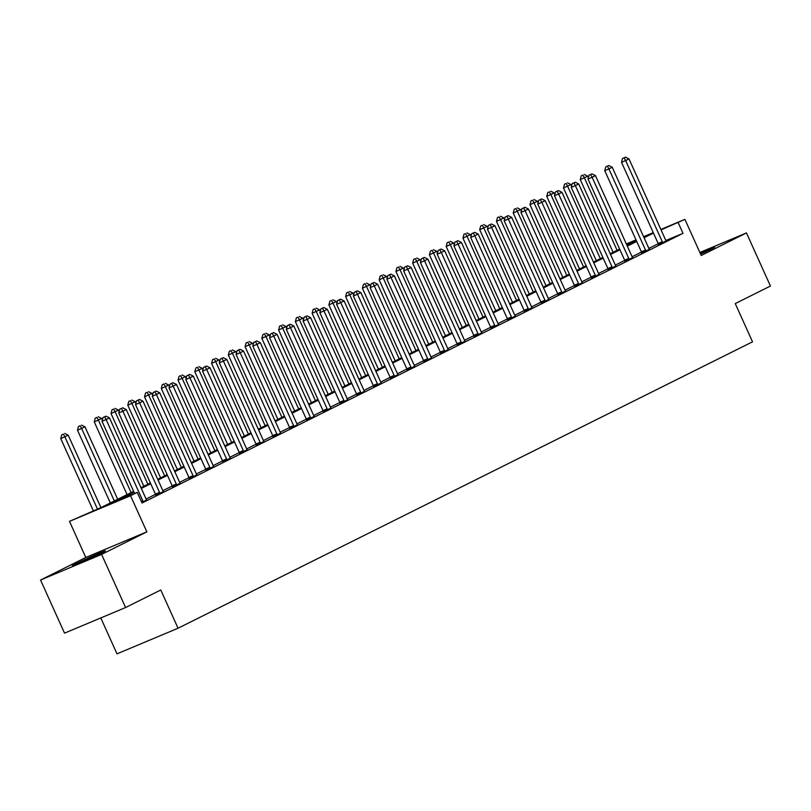 <?xml version="1.0" encoding="UTF-8"?>
<svg xmlns="http://www.w3.org/2000/svg" width="811" height="811" viewBox="0 0 811 811"><rect width="100%" height="100%" fill="white"/><g stroke="black" fill="none" stroke-linecap="round" stroke-linejoin="round"><path stroke-width="1.22" d="M700.603 254.117A18.197 0.588 -24.3 0 0 711.044 249.18A18.197 0.588 -24.3 0 0 714.755 247.091A18.197 0.588 -24.3 0 0 700.126 253.062M75.97 563.767A18.197 0.588 -24.3 0 0 72.26 565.855A18.197 0.588 -24.3 0 0 83.401 561.425A18.197 0.588 -24.3 0 0 101.71 552.96A18.197 0.588 -24.3 0 0 105.42 550.882A18.197 0.588 -24.3 0 0 94.279 555.312A18.197 0.588 -24.3 0 0 75.97 563.767M100.787 617.941L116.997 653.848L178.045 628.231L752.527 341.826L735.253 303.588L770.45 286.04L746.465 232.919L699.863 252.474M178.045 628.231L160.781 589.982L125.583 607.53L64.535 633.148L40.55 580.027L101.598 554.41L146.852 531.854L130.541 495.734L69.493 521.351L100.939 507.625L133.622 491.334M146.852 531.854L85.794 557.471L40.55 580.027M85.794 557.471L69.493 521.351M125.583 607.53L101.598 554.41M133.957 492.074L112.496 502.779L137.241 492.389L142.037 503.013L683.004 233.325L665.882 240.512M658.258 243.706L648.861 248.389M641.501 252.059L632.104 256.742M624.744 260.412L615.346 265.096M607.986 268.765L598.589 273.449M591.229 277.119L581.832 281.802A2.332 1.5 67.2 0 0 582.298 282.583L582.491 282.816M574.462 285.482L565.074 290.166A2.332 1.5 67.2 0 0 565.541 290.936L565.733 291.169M557.704 293.835L548.317 298.519M540.947 302.189L531.56 306.872M524.19 310.542L514.792 315.226M507.433 318.895L498.035 323.579A2.332 1.5 67.2 0 0 498.512 324.349L498.694 324.593M490.675 327.249L481.278 331.932A2.332 1.5 67.2 0 0 481.744 332.713L481.937 332.946M473.918 335.602L464.521 340.285M457.161 343.965L447.763 348.649M440.403 352.319L431.006 357.002M423.636 360.672L414.249 365.355M406.879 369.025L397.491 373.709A2.332 1.5 67.2 0 0 397.958 374.479L398.15 374.723M390.121 377.379L380.734 382.062M373.364 385.732L363.967 390.415M356.607 394.095L347.209 398.779M339.85 402.449L330.452 407.132M323.092 410.802L313.695 415.485M306.335 419.155L296.938 423.839A2.332 1.5 67.2 0 0 297.404 424.609L297.596 424.842M289.578 427.509L280.18 432.192A2.332 1.5 67.2 0 0 280.647 432.962L280.839 433.206M272.81 435.862L263.423 440.545M256.053 444.215L246.666 448.899M239.296 452.579L229.908 457.262M222.538 460.932L213.141 465.615M205.781 469.285L196.384 473.969M189.024 477.638L179.626 482.322A2.332 1.5 67.2 0 0 180.093 483.092L180.285 483.336M172.267 485.992L162.869 490.675M155.509 494.345L146.112 499.029M141.813 502.516L146.669 499.911M155.722 495.247L163.427 491.557M172.479 486.894L180.184 483.204M189.237 478.541L196.941 474.851M205.994 470.187L213.698 466.497M222.751 461.834L230.456 458.134M239.509 453.481L247.213 449.781M256.276 445.127L263.97 441.427M273.033 436.764L280.738 433.074M289.791 428.411L297.495 424.721M306.548 420.057L314.252 416.367M323.305 411.704L331.01 408.004M340.062 403.351L347.767 399.651M356.82 394.998L364.524 391.297M373.577 386.634L381.282 382.944M390.334 378.281L398.039 374.591M407.102 369.928L414.796 366.237M423.859 361.574L431.564 357.884M440.616 353.221L448.321 349.521M457.374 344.868L465.078 341.167M474.131 336.514L481.835 332.814M490.888 328.151L498.593 324.461M507.645 319.798L515.35 316.108M524.403 311.444L532.107 307.754M541.16 303.091L548.865 299.391M557.927 294.738L565.622 291.037M574.685 286.384L582.389 282.684M591.442 278.021L599.147 274.331M608.199 269.668L615.904 265.978M624.957 261.314L632.661 257.624M641.714 252.961L649.418 249.271M658.471 244.608L666.176 240.908M660.843 229.452L684.91 219.355L701.221 255.475L746.465 232.919M684.91 219.355L661.046 229.898M683.004 233.325L678.209 222.701M137.241 492.389L130.541 495.734M626.325 243.939L636.006 239.874M643.589 236.69L653.271 232.635M636.209 240.32L626.528 244.385M140.982 487.664L150.38 482.981M157.739 479.311L167.137 474.617M174.497 470.958L183.894 466.264M191.254 462.594L200.652 457.911M208.011 454.241L217.419 449.558M224.769 445.888L234.176 441.204M241.526 437.534L250.934 432.851M258.283 429.181L267.691 424.488M275.051 420.828L284.448 416.134M291.808 412.475L301.205 407.781M308.565 404.111L317.963 399.428M325.323 395.758L334.72 391.074M342.08 387.405L351.477 382.721M358.837 379.051L368.245 374.368M375.594 370.698L385.002 366.004M392.352 362.345L401.759 357.651M409.109 353.981L418.517 349.298M425.876 345.628L435.274 340.944M442.634 337.275L452.031 332.591M459.391 328.921L468.788 324.238M476.148 320.568L485.546 315.874M492.906 312.215L502.303 307.521M509.663 303.861L519.07 299.168M526.42 295.498L535.828 290.814M543.177 287.145L552.585 282.461M559.935 278.791L569.342 274.108M576.702 270.438L586.1 265.755M593.459 262.085L602.857 257.391M610.217 253.731L619.614 249.038M626.974 245.368L636.371 240.685M658.248 243.706L653.453 233.081L644.066 237.765M636.706 241.435L627.308 246.118M619.949 249.788L610.551 254.472M603.191 258.141L593.794 262.825M586.434 266.495L577.037 271.178M569.677 274.848L560.279 279.542M552.92 283.201L543.522 287.895M536.162 291.565L526.755 296.248M519.405 299.918L509.997 304.601M502.648 308.271L493.24 312.955M485.88 316.625L476.483 321.308M469.123 324.978L459.725 329.661M452.366 333.331L442.968 338.025M435.608 341.684L426.211 346.378M418.851 350.048L409.454 354.731M402.094 358.401L392.696 363.085M385.337 366.754L375.929 371.438M368.579 375.108L359.172 379.791M351.822 383.461L342.414 388.155M335.065 391.814L325.657 396.508M318.297 400.168L308.9 404.861M301.54 408.531L292.142 413.215M284.783 416.884L275.385 421.568M268.025 425.238L258.628 429.921M251.268 433.591L241.871 438.275M234.511 441.944L225.103 446.638M217.754 450.298L208.346 454.991M200.996 458.661L191.589 463.345M184.239 467.014L174.831 471.698M167.471 475.368L158.074 480.051M150.714 483.721L141.317 488.404M143.091 501.877L143.03 501.573A2.332 1.5 67.2 0 0 142.777 500.732L106.129 419.571L109.475 417.898L146.122 499.059A2.332 1.5 67.2 0 0 146.578 499.809L146.771 500.042M134.606 493.504L102.004 421.294L106.129 419.571L104.649 416.824L105.988 416.155L102.997 417.513L104.649 416.824M102.997 417.513L102.004 421.294M109.475 417.898L105.988 416.155M100.929 507.625L68.225 435.203L60.754 438.599L93.346 510.808M63.4 434.128L61.748 434.818L63.4 434.128L64.87 436.876L97.472 509.075M64.738 433.459L68.225 435.203M60.754 438.599L61.748 434.818M159.848 493.524L159.797 493.22A2.332 1.5 67.2 0 0 159.534 492.378L122.887 411.207L126.232 409.545L162.879 490.706A2.332 1.5 67.2 0 0 163.335 491.446L163.528 491.689M155.753 495.409L155.671 494.953A2.332 1.5 67.2 0 0 155.408 494.112L118.761 412.941L122.887 411.207L121.407 408.47L122.745 407.801L119.754 409.16L121.407 408.47M119.754 409.16L118.761 412.941M126.232 409.545L122.745 407.801M176.605 485.171L176.555 484.866A2.332 1.5 67.2 0 0 176.291 484.025L139.644 402.854L142.989 401.181L179.647 482.352M172.51 487.056L172.429 486.59A2.332 1.5 67.2 0 0 172.165 485.748L135.518 404.588L139.644 402.854L138.164 400.117L139.502 399.448L136.512 400.806L138.164 400.117M136.512 400.806L135.518 404.588M142.989 401.181L139.502 399.448M193.363 476.807L193.312 476.513A2.332 1.5 67.2 0 0 193.048 475.672L156.401 394.501L159.757 392.828L196.404 473.999A2.332 1.5 67.2 0 0 196.86 474.739L197.043 474.972M189.267 478.703L189.186 478.237A2.332 1.5 67.2 0 0 188.922 477.395L152.275 396.234L156.401 394.501L154.921 391.754L156.259 391.084L153.269 392.453L154.921 391.754M153.269 392.453L152.275 396.234M159.757 392.828L156.259 391.084M117.686 499.272L84.983 426.85L77.511 430.246L110.326 502.942M80.157 425.775L78.505 426.464L80.157 425.775L81.637 428.522L114.331 500.945M81.495 425.106L84.983 426.85M77.511 430.246L78.505 426.464M102.368 419.885L101.74 418.496L94.269 421.892L127.084 494.588M96.914 417.422L95.262 418.111L96.914 417.422L98.395 420.159L131.098 492.591M98.253 416.753L101.74 418.496M94.269 421.892L95.262 418.111M119.126 411.532L118.497 410.133L111.026 413.539L143.851 486.235M113.672 409.068L112.019 409.758L113.672 409.068L115.152 411.806L147.855 484.238M115.01 408.399L118.497 410.133M111.026 413.539L112.019 409.758M210.12 468.454L210.069 468.15A2.332 1.5 67.2 0 0 209.806 467.308L173.159 386.148L176.514 384.475L213.161 465.646A2.332 1.5 67.2 0 0 213.617 466.386L213.8 466.619M206.024 470.35L205.943 469.883A2.332 1.5 67.2 0 0 205.68 469.042L169.033 387.881L173.159 386.148L171.679 383.4L173.017 382.731L170.026 384.1L171.679 383.4M170.026 384.1L169.033 387.881M176.514 384.475L173.017 382.731M135.893 403.179L135.255 401.78L127.783 405.186L160.608 477.882M130.429 400.705L128.777 401.404L130.429 400.705L131.909 403.452L164.613 475.885M131.767 400.046L135.255 401.78M127.783 405.186L128.777 401.404M226.877 460.101L226.827 459.796A2.332 1.5 67.2 0 0 226.563 458.955L189.916 377.794L193.271 376.122L229.918 457.282A2.332 1.5 67.2 0 0 230.375 458.033L230.557 458.266M222.782 461.996L222.701 461.53A2.332 1.5 67.2 0 0 222.437 460.689L185.79 379.528L189.916 377.794L188.436 375.047L189.784 374.378L186.794 375.736L188.436 375.047M186.794 375.736L185.79 379.528M193.271 376.122L189.784 374.378M243.635 451.747L243.584 451.443A2.332 1.5 67.2 0 0 243.32 450.602L206.673 369.441L210.029 367.768L246.676 448.929A2.332 1.5 67.2 0 0 247.132 449.679L247.325 449.912M239.539 453.643L239.458 453.177A2.332 1.5 67.2 0 0 239.194 452.335L202.547 371.164L206.673 369.441L205.193 366.694L206.541 366.025L203.551 367.383L205.193 366.694M203.551 367.383L202.547 371.164M210.029 367.768L206.541 366.025M260.392 443.394L260.341 443.09A2.332 1.5 67.2 0 0 260.078 442.248L223.43 361.077L226.786 359.415L263.433 440.576A2.332 1.5 67.2 0 0 263.889 441.326L264.082 441.559M256.296 445.28L256.215 444.823A2.332 1.5 67.2 0 0 255.962 443.982L219.315 362.811L223.43 361.077L221.961 358.34L223.299 357.671L220.308 359.03L221.961 358.34M220.308 359.03L219.315 362.811M226.786 359.415L223.299 357.671M277.159 435.041L277.098 434.737A2.332 1.5 67.2 0 0 276.845 433.895L240.198 352.724L243.543 351.062L280.19 432.222M273.054 436.926L272.972 436.46A2.332 1.5 67.2 0 0 272.719 435.619L236.072 354.458L240.198 352.724L238.718 349.987L240.056 349.318L237.065 350.676L238.718 349.987M237.065 350.676L236.072 354.458M243.543 351.062L240.056 349.318M293.917 426.687L293.856 426.383A2.332 1.5 67.2 0 0 293.602 425.542L256.955 344.371L260.301 342.698L296.948 423.869M289.821 428.573L289.74 428.107A2.332 1.5 67.2 0 0 289.476 427.265L252.829 346.104L256.955 344.371L255.475 341.624L256.813 340.965L253.823 342.323L255.475 341.624M253.823 342.323L252.829 346.104M260.301 342.698L256.813 340.965M152.65 394.825L152.022 393.426L144.54 396.832L177.366 469.528M147.186 392.352L145.534 393.051L147.186 392.352L148.666 395.099L181.37 467.531M148.525 391.683L152.022 393.426M144.54 396.832L145.534 393.051M169.408 386.472L168.779 385.073L161.298 388.479L194.123 461.165M163.944 383.998L162.291 384.688L163.944 383.998L165.424 386.746L198.127 459.168M165.282 383.329L168.779 385.073M161.298 388.479L162.291 384.688M186.165 378.108L185.537 376.72L178.055 380.116L210.88 452.812M180.701 375.645L179.059 376.334L180.701 375.645L182.181 378.392L214.885 450.815M182.049 374.976L185.537 376.72M178.055 380.116L179.059 376.334M202.922 369.755L202.294 368.366L194.812 371.762L227.638 444.458M197.458 367.292L195.816 367.981L197.458 367.292L198.938 370.039L231.642 442.461M198.807 366.623L202.294 368.366M194.812 371.762L195.816 367.981M219.68 361.402L219.051 360.013L211.58 363.409L244.395 436.105M214.226 358.938L212.573 359.628L214.226 358.938L215.696 361.676L248.399 434.108M215.564 358.269L219.051 360.013M211.58 363.409L212.573 359.628M310.674 418.324L310.623 418.02A2.332 1.5 67.2 0 0 310.36 417.178L273.712 336.018L277.058 334.345L313.705 415.516A2.332 1.5 67.2 0 0 314.161 416.256L314.354 416.489M306.578 420.22L306.497 419.753A2.332 1.5 67.2 0 0 306.234 418.912L269.587 337.751L273.712 336.018L272.232 333.27L273.571 332.601L270.58 333.97L272.232 333.27M270.58 333.97L269.587 337.751M277.058 334.345L273.571 332.601M236.437 353.049L235.808 351.65L228.337 355.056L261.152 427.752M230.983 350.585L229.331 351.275L230.983 350.585L232.463 353.322L265.156 425.755M232.321 349.916L235.808 351.65M228.337 355.056L229.331 351.275M327.431 409.971L327.38 409.667A2.332 1.5 67.2 0 0 327.117 408.825L290.47 327.664L293.815 325.992L330.472 407.152A2.332 1.5 67.2 0 0 330.918 407.903L331.111 408.136M323.336 411.866L323.254 411.4A2.332 1.5 67.2 0 0 322.991 410.559L286.344 329.398L290.47 327.664L288.99 324.917L290.328 324.248L287.337 325.606L288.99 324.917M287.337 325.606L286.344 329.398M293.815 325.992L290.328 324.248M253.194 344.695L252.566 343.296L245.094 346.702L277.909 419.399M247.74 342.222L246.088 342.921L247.74 342.222L249.22 344.969L281.924 417.401M249.078 341.553L252.566 343.296M245.094 346.702L246.088 342.921M344.188 401.617L344.138 401.313A2.332 1.5 67.2 0 0 343.874 400.472L307.227 319.311L310.583 317.638L347.23 398.799A2.332 1.5 67.2 0 0 347.686 399.549L347.868 399.782M340.093 403.513L340.012 403.047A2.332 1.5 67.2 0 0 339.748 402.205L303.101 321.034L307.227 319.311L305.747 316.564L307.085 315.895L304.095 317.253L305.747 316.564M304.095 317.253L303.101 321.034M310.583 317.638L307.085 315.895M269.951 336.342L269.323 334.943L261.852 338.349L294.677 411.035M264.498 333.868L262.845 334.568L264.498 333.868L265.978 336.616L298.681 409.048M265.836 333.199L269.323 334.943M261.852 338.349L262.845 334.568M360.946 393.264L360.895 392.96A2.332 1.5 67.2 0 0 360.631 392.118L323.984 310.958L327.34 309.285L363.987 390.446A2.332 1.5 67.2 0 0 364.443 391.196L364.626 391.429M356.85 395.15L356.769 394.693A2.332 1.5 67.2 0 0 356.505 393.852L319.858 312.681L323.984 310.958L322.504 308.21L323.842 307.541L320.852 308.9L322.504 308.21M320.852 308.9L319.858 312.681M327.34 309.285L323.842 307.541M286.719 327.979L286.08 326.59L278.609 329.986L311.434 402.682M281.255 325.515L279.602 326.204L281.255 325.515L282.735 328.262L315.438 400.685M282.593 324.846L286.08 326.59M278.609 329.986L279.602 326.204M377.703 384.911L377.652 384.607A2.332 1.5 67.2 0 0 377.389 383.765L340.742 302.594L344.097 300.932L380.744 382.093A2.332 1.5 67.2 0 0 381.2 382.833L381.383 383.076M373.607 386.796L373.526 386.34A2.332 1.5 67.2 0 0 373.263 385.499L336.616 304.328L340.742 302.594L339.262 299.857L340.61 299.188L337.619 300.546L339.262 299.857M337.619 300.546L336.616 304.328M344.097 300.932L340.61 299.188M303.476 319.625L302.848 318.236L295.366 321.632L328.191 394.328M298.012 317.162L296.36 317.851L298.012 317.162L299.492 319.909L332.196 392.331M299.35 316.493L302.848 318.236M295.366 321.632L296.36 317.851M394.46 376.557L394.41 376.253A2.332 1.5 67.2 0 0 394.146 375.412L357.499 294.241L360.854 292.568L397.502 373.739M390.365 378.443L390.284 377.977A2.332 1.5 67.2 0 0 390.02 377.135L353.373 295.974L357.499 294.241L356.019 291.504L357.367 290.835L354.377 292.193L356.019 291.504M354.377 292.193L353.373 295.974M360.854 292.568L357.367 290.835M320.233 311.272L319.605 309.883L312.123 313.279L344.949 385.975M314.769 308.809L313.117 309.498L314.769 308.809L316.249 311.546L348.953 383.978M316.108 308.139L319.605 309.883M312.123 313.279L313.117 309.498M411.218 368.194L411.167 367.9A2.332 1.5 67.2 0 0 410.903 367.059L374.256 285.888L377.612 284.215L414.259 365.386A2.332 1.5 67.2 0 0 414.715 366.126L414.908 366.359M407.122 370.09L407.041 369.623A2.332 1.5 67.2 0 0 406.787 368.782L370.13 287.621L374.256 285.888L372.786 283.14L374.124 282.471L371.134 283.84L372.786 283.14M371.134 283.84L370.13 287.621M377.612 284.215L374.124 282.471M427.985 359.841L427.924 359.537A2.332 1.5 67.2 0 0 427.671 358.695L391.024 277.534L394.369 275.862L431.016 357.033A2.332 1.5 67.2 0 0 431.472 357.773L431.665 358.006M423.879 361.736L423.798 361.27A2.332 1.5 67.2 0 0 423.545 360.429L386.898 279.268L391.024 277.534L389.544 274.787L390.882 274.118L387.891 275.487L389.544 274.787M387.891 275.487L386.898 279.268M394.369 275.862L390.882 274.118M444.742 351.487L444.681 351.183A2.332 1.5 67.2 0 0 444.428 350.342L407.781 269.181L411.126 267.508L447.773 348.669A2.332 1.5 67.2 0 0 448.23 349.419L448.422 349.653M440.647 353.383L440.566 352.917A2.332 1.5 67.2 0 0 440.302 352.075L403.655 270.915L407.781 269.181L406.301 266.434L407.639 265.765L404.648 267.123L406.301 266.434M404.648 267.123L403.655 270.915M411.126 267.508L407.639 265.765M461.5 343.134L461.449 342.83A2.332 1.5 67.2 0 0 461.185 341.989L424.538 260.828L427.884 259.155L464.531 340.316A2.332 1.5 67.2 0 0 464.987 341.066L465.179 341.299M457.404 345.03L457.323 344.563A2.332 1.5 67.2 0 0 457.059 343.722L420.412 262.551L424.538 260.828L423.058 258.08L424.396 257.411L421.406 258.77L423.058 258.08M421.406 258.77L420.412 262.551M427.884 259.155L424.396 257.411M478.257 334.781L478.206 334.477A2.332 1.5 67.2 0 0 477.943 333.635L441.296 252.474L444.641 250.802L481.298 331.963M474.161 336.666L474.08 336.21A2.332 1.5 67.2 0 0 473.817 335.369L437.17 254.198L441.296 252.474L439.815 249.727L441.154 249.058L438.163 250.417L439.815 249.727M438.163 250.417L437.17 254.198M444.641 250.802L441.154 249.058M495.014 326.427L494.963 326.123A2.332 1.5 67.2 0 0 494.7 325.282L458.053 244.111L461.408 242.448L498.055 323.609M490.919 328.313L490.837 327.847A2.332 1.5 67.2 0 0 490.574 327.005L453.927 245.845L458.053 244.111L456.573 241.374L457.911 240.705L454.92 242.063L456.573 241.374M454.92 242.063L453.927 245.845M461.408 242.448L457.911 240.705M511.771 318.074L511.721 317.77A2.332 1.5 67.2 0 0 511.457 316.929L474.81 235.758L478.166 234.085L514.813 315.256A2.332 1.5 67.2 0 0 515.269 315.996L515.451 316.229M507.676 319.96L507.595 319.493A2.332 1.5 67.2 0 0 507.331 318.652L470.684 237.491L474.81 235.758L473.33 233.021L474.668 232.351L471.678 233.71L473.33 233.021M471.678 233.71L470.684 237.491M478.166 234.085L474.668 232.351M528.529 309.711L528.478 309.407A2.332 1.5 67.2 0 0 528.214 308.565L491.567 227.404L494.923 225.732L531.57 306.903A2.332 1.5 67.2 0 0 532.026 307.643L532.209 307.876M524.433 311.606L524.352 311.14A2.332 1.5 67.2 0 0 524.088 310.299L487.441 229.138L491.567 227.404L490.087 224.657L491.436 223.988L488.445 225.357L490.087 224.657M488.445 225.357L487.441 229.138M494.923 225.732L491.436 223.988M545.286 301.357L545.235 301.053A2.332 1.5 67.2 0 0 544.972 300.212L508.325 219.051L511.68 217.378L548.327 298.539A2.332 1.5 67.2 0 0 548.783 299.289L548.976 299.523M541.19 303.253L541.109 302.787A2.332 1.5 67.2 0 0 540.846 301.945L504.199 220.785L508.325 219.051L506.845 216.304L508.193 215.635L505.202 216.993L506.845 216.304M505.202 216.993L504.199 220.785M511.68 217.378L508.193 215.635M336.991 302.919L336.362 301.52L328.881 304.926L361.706 377.622M331.527 300.455L329.884 301.145L331.527 300.455L333.007 303.192L365.71 375.625M332.875 299.786L336.362 301.52M328.881 304.926L329.884 301.145M353.748 294.565L353.12 293.166L345.638 296.573L378.463 369.269M348.284 292.092L346.642 292.791L348.284 292.092L349.764 294.839L382.468 367.271M349.632 291.433L353.12 293.166M345.638 296.573L346.642 292.791M370.505 286.212L369.877 284.813L362.405 288.219L395.221 360.915M365.051 283.738L363.399 284.438L365.051 283.738L366.521 286.486L399.225 358.918M366.39 283.069L369.877 284.813M362.405 288.219L363.399 284.438M387.263 277.859L386.634 276.46L379.163 279.866L411.978 352.552M381.809 275.385L380.156 276.075L381.809 275.385L383.289 278.132L415.982 350.555M383.147 274.716L386.634 276.46M379.163 279.866L380.156 276.075M404.02 269.495L403.391 268.106L395.92 271.503L428.735 344.199M398.566 267.032L396.914 267.721L398.566 267.032L400.046 269.779L432.75 342.201M399.904 266.363L403.391 268.106M395.92 271.503L396.914 267.721M420.777 261.142L420.149 259.753L412.677 263.149L445.503 335.845M415.323 258.679L413.671 259.368L415.323 258.679L416.803 261.426L449.507 333.848M416.661 258.01L420.149 259.753M412.677 263.149L413.671 259.368M437.545 252.789L436.906 251.4L429.435 254.796L462.26 327.492M432.081 250.325L430.428 251.015L432.081 250.325L433.561 253.062L466.264 325.495M433.419 249.656L436.906 251.4M429.435 254.796L430.428 251.015M454.302 244.435L453.673 243.036L446.192 246.443L479.017 319.139M448.838 241.972L447.185 242.661L448.838 241.972L450.318 244.709L483.021 317.142M450.176 241.303L453.673 243.036M446.192 246.443L447.185 242.661M471.059 236.082L470.431 234.683L462.949 238.089L495.774 310.785M465.595 233.609L463.943 234.308L465.595 233.609L467.075 236.356L499.779 308.788M466.933 232.939L470.431 234.683M462.949 238.089L463.943 234.308M562.043 293.004L561.993 292.7A2.332 1.5 67.2 0 0 561.729 291.859L525.082 210.698L528.437 209.025L565.085 290.186M557.948 294.9L557.867 294.434A2.332 1.5 67.2 0 0 557.613 293.592L520.956 212.421L525.082 210.698L523.612 207.951L524.95 207.281L521.96 208.64L523.612 207.951M521.96 208.64L520.956 212.421M528.437 209.025L524.95 207.281M487.816 227.729L487.188 226.33L479.706 229.736L512.532 302.432M482.352 225.255L480.71 225.955L482.352 225.255L483.832 228.003L516.536 300.435M483.701 224.586L487.188 226.33M479.706 229.736L480.71 225.955M578.811 284.651L578.75 284.347A2.332 1.5 67.2 0 0 578.496 283.505L541.849 202.344L545.195 200.672L581.842 281.833M574.705 286.536L574.624 286.08A2.332 1.5 67.2 0 0 574.37 285.239L537.723 204.068L541.849 202.344L540.369 199.597L541.707 198.928L538.717 200.287L540.369 199.597M538.717 200.287L537.723 204.068M545.195 200.672L541.707 198.928M504.574 219.365L503.945 217.977L496.464 221.383L529.289 294.069M499.11 216.902L497.467 217.591L499.11 216.902L500.59 219.649L533.293 292.072M500.458 216.233L503.945 217.977M496.464 221.383L497.467 217.591M595.568 276.298L595.507 275.993A2.332 1.5 67.2 0 0 595.254 275.152L558.607 193.981L561.952 192.319L598.599 273.479A2.332 1.5 67.2 0 0 599.055 274.219L599.248 274.463M591.472 278.183L591.391 277.727A2.332 1.5 67.2 0 0 591.128 276.886L554.481 195.715L558.607 193.981L557.127 191.244L558.465 190.575L555.474 191.933L557.127 191.244M555.474 191.933L554.481 195.715M561.952 192.319L558.465 190.575M521.331 211.012L520.703 209.623L513.231 213.019L546.046 285.715M515.877 208.549L514.225 209.238L515.877 208.549L517.347 211.296L550.051 283.718M517.215 207.88L520.703 209.623M513.231 213.019L514.225 209.238M612.325 267.944L612.275 267.64A2.332 1.5 67.2 0 0 612.011 266.799L575.364 185.628L578.709 183.955L615.356 265.126A2.332 1.5 67.2 0 0 615.813 265.866L616.005 266.109M608.23 269.83L608.149 269.364A2.332 1.5 67.2 0 0 607.885 268.522L571.238 187.361L575.364 185.628L573.884 182.891L575.222 182.222L572.231 183.58L573.884 182.891M572.231 183.58L571.238 187.361M578.709 183.955L575.222 182.222M538.088 202.659L537.46 201.27L529.988 204.666L562.804 277.362M532.634 200.195L530.982 200.885L532.634 200.195L534.114 202.932L566.808 275.365M533.973 199.526L537.46 201.27M529.988 204.666L530.982 200.885M629.083 259.581L629.032 259.287A2.332 1.5 67.2 0 0 628.768 258.445L592.121 177.274L595.467 175.602L632.124 256.773A2.332 1.5 67.2 0 0 632.57 257.513L632.762 257.746M624.987 261.477L624.906 261.01A2.332 1.5 67.2 0 0 624.642 260.169L587.995 179.008L592.121 177.274L590.641 174.527L591.979 173.868L588.989 175.227L590.641 174.527M588.989 175.227L587.995 179.008M595.467 175.602L591.979 173.868M554.846 194.305L554.217 192.917L546.746 196.313L579.561 269.009M549.392 191.842L547.739 192.531L549.392 191.842L550.872 194.579L583.575 267.012M550.73 191.173L554.217 192.917M546.746 196.313L547.739 192.531M645.84 251.228L645.789 250.923A2.332 1.5 67.2 0 0 645.526 250.082L608.879 168.921L612.234 167.248L648.881 248.419A2.332 1.5 67.2 0 0 649.337 249.159L649.52 249.393M641.744 253.123L641.663 252.657A2.332 1.5 67.2 0 0 641.4 251.815L604.753 170.655L608.879 168.921L607.398 166.174L608.737 165.505L605.746 166.873L607.398 166.174M605.746 166.873L604.753 170.655M612.234 167.248L608.737 165.505M571.603 185.952L570.974 184.553L563.503 187.959L596.328 260.655M566.149 183.479L564.497 184.178L566.149 183.479L567.629 186.226L600.333 258.658M567.487 182.82L570.974 184.553M563.503 187.959L564.497 184.178M662.597 242.874L662.546 242.57A2.332 1.5 67.2 0 0 662.283 241.729L625.636 160.568L628.991 158.895L665.638 240.056A2.332 1.5 67.2 0 0 666.095 240.806L666.277 241.039M658.502 244.77L658.42 244.304A2.332 1.5 67.2 0 0 658.157 243.462L621.51 162.301L625.636 160.568L624.156 157.821L625.494 157.152L622.503 158.51L624.156 157.821M622.503 158.51L621.51 162.301M628.991 158.895L625.494 157.152M588.37 177.599L587.732 176.2L580.26 179.606L613.086 252.302M582.906 175.125L581.254 175.825L582.906 175.125L584.386 177.873L617.09 250.305M584.244 174.456L587.732 176.2M580.26 179.606L581.254 175.825M143.03 501.573L141.651 502.151M142.777 500.732L141.286 501.35M159.797 493.22L155.671 494.953M159.534 492.378L155.408 494.112M176.555 484.866L172.429 486.59M176.291 484.025L172.165 485.748M193.312 476.513L189.186 478.237M193.048 475.672L188.922 477.395M210.069 468.15L205.943 469.883M209.806 467.308L205.68 469.042M226.827 459.796L222.701 461.53M226.563 458.955L222.437 460.689M243.584 451.443L239.458 453.177M243.32 450.602L239.194 452.335M260.341 443.09L256.215 444.823M260.078 442.248L255.962 443.982M277.098 434.737L272.972 436.46M276.845 433.895L272.719 435.619M293.856 426.383L289.74 428.107M293.602 425.542L289.476 427.265M310.623 418.02L306.497 419.753M310.36 417.178L306.234 418.912M327.38 409.667L323.254 411.4M327.117 408.825L322.991 410.559M344.138 401.313L340.012 403.047M343.874 400.472L339.748 402.205M360.895 392.96L356.769 394.693M360.631 392.118L356.505 393.852M377.652 384.607L373.526 386.34M377.389 383.765L373.263 385.499M394.41 376.253L390.284 377.977M394.146 375.412L390.02 377.135M411.167 367.9L407.041 369.623M410.903 367.059L406.787 368.782M427.924 359.537L423.798 361.27M427.671 358.695L423.545 360.429M444.681 351.183L440.566 352.917M444.428 350.342L440.302 352.075M461.449 342.83L457.323 344.563M461.185 341.989L457.059 343.722M478.206 334.477L474.08 336.21M477.943 333.635L473.817 335.369M494.963 326.123L490.837 327.847M494.7 325.282L490.574 327.005M511.721 317.77L507.595 319.493M511.457 316.929L507.331 318.652M528.478 309.407L524.352 311.14M528.214 308.565L524.088 310.299M545.235 301.053L541.109 302.787M544.972 300.212L540.846 301.945M561.993 292.7L557.867 294.434M561.729 291.859L557.613 293.592M578.75 284.347L574.624 286.08M578.496 283.505L574.37 285.239M595.507 275.993L591.391 277.727M595.254 275.152L591.128 276.886M612.275 267.64L608.149 269.364M612.011 266.799L607.885 268.522M629.032 259.287L624.906 261.01M628.768 258.445L624.642 260.169M645.789 250.923L641.663 252.657M645.526 250.082L641.4 251.815M662.546 242.57L658.42 244.304M662.283 241.729L658.157 243.462"/></g></svg>
